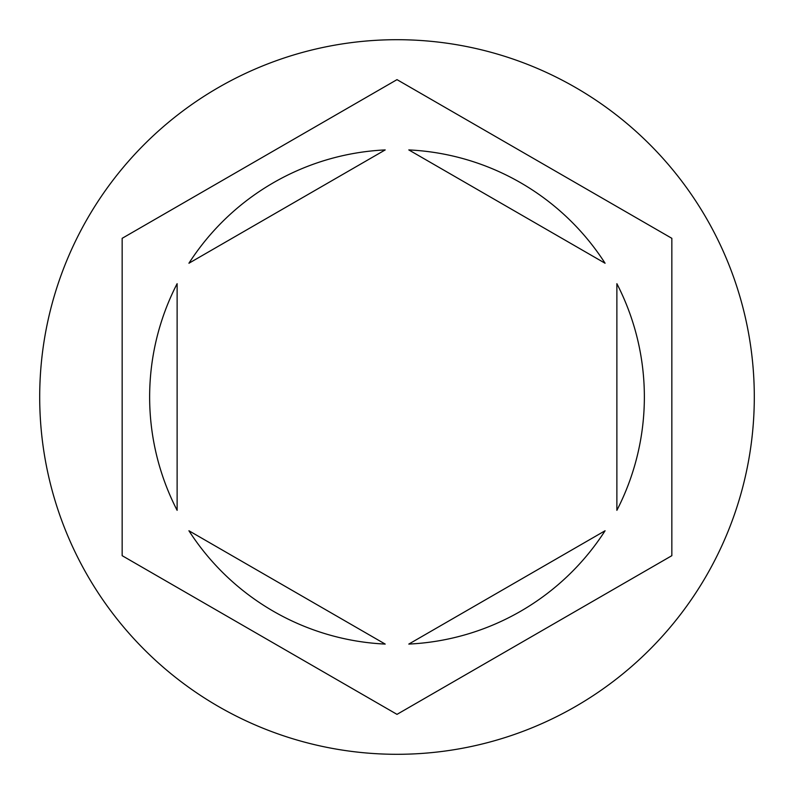 <?xml version="1.0" encoding="UTF-8"?>
<svg xmlns="http://www.w3.org/2000/svg" width="794" height="794" viewBox="0 0 794 794"><rect width="100%" height="100%" fill="white"/><g stroke="black" fill="none" stroke-linecap="round" stroke-linejoin="round"><path stroke-width="1.19" d="M754.3 397A357.3 357.3 0 0 0 397 39.7A357.3 357.3 0 0 0 39.7 397A357.3 357.3 0 0 0 397 754.3A357.3 357.3 0 0 0 754.3 397M149.639 397A247.361 247.361 0 0 0 177.122 510.324L177.122 283.676A247.361 247.361 0 0 0 149.639 397M605.078 263.241A247.361 247.361 0 0 0 408.801 149.917L605.078 263.241M616.878 510.324A247.361 247.361 0 0 0 616.878 283.676L616.878 510.324M408.801 644.083A247.361 247.361 0 0 0 605.078 530.759L408.801 644.083M188.922 530.759A247.361 247.361 0 0 0 385.199 644.083L188.922 530.759M671.843 238.319L397 79.638L122.157 238.319L122.157 555.681L397 714.362L671.843 555.681L671.843 238.319M385.199 149.917A247.361 247.361 0 0 0 188.922 263.241L385.199 149.917"/></g></svg>
